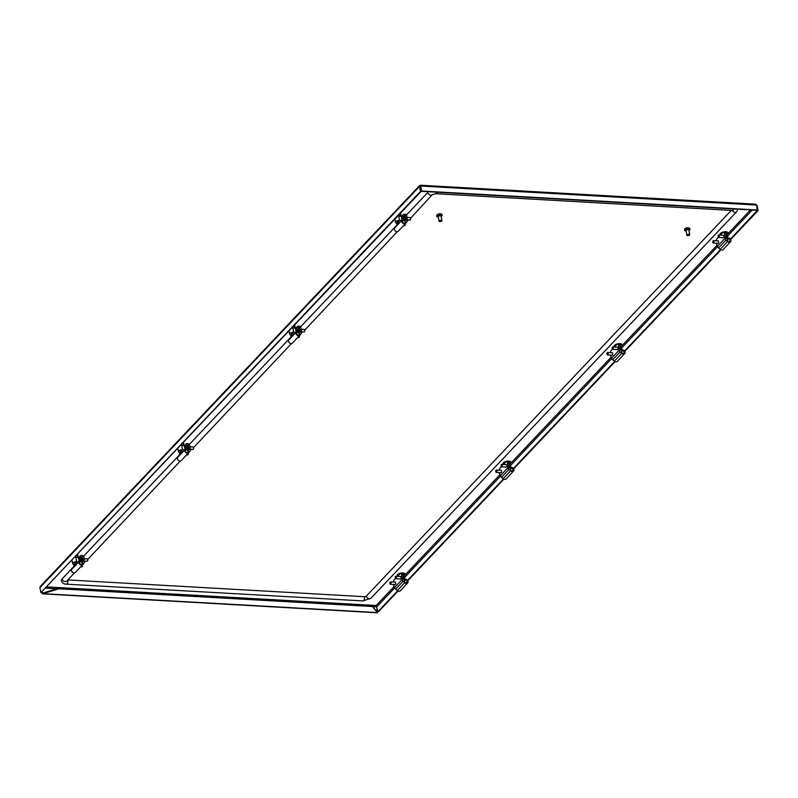 <?xml version="1.0" encoding="UTF-8"?>
<svg xmlns="http://www.w3.org/2000/svg" width="798" height="798" viewBox="0 0 798 798"><rect width="100%" height="100%" fill="white"/><g stroke="black" fill="none" stroke-linecap="round" stroke-linejoin="round"><path stroke-width="1.2" d="M398.132 215.729A1.925 0.828 -11.6 0 1 399.15 216.148M292.277 327.609A1.925 0.828 -11.6 0 1 293.285 328.028M181.116 445.075A1.925 0.828 -11.6 0 1 182.134 445.503M75.261 556.954A1.925 0.828 -11.6 0 1 76.279 557.383M41.257 592.615L43.192 593.682L42.523 593.852L377.215 612.774M372.636 606.63L376.476 606.849L377.454 611.617L376.875 611.577M376.476 606.849L377.943 611.647L378.531 611.677L398.042 591.059M756.743 205.565L756.524 204.827M757.083 205.585L758.1 210.522L730.649 239.53M720.913 249.824L624.794 351.409M615.049 361.703L513.643 468.885M503.897 479.179L407.778 580.764M757.452 210.213L730.399 239.141M720.504 249.594L624.545 351.02M614.65 361.474L513.383 468.496M503.488 478.95L407.529 580.375M397.633 590.829L377.943 611.647M758.1 210.522L757.511 210.492M420.337 185.425L420.805 186.084L420.337 185.425L419.469 186.503L420.057 186.542L421.075 191.48L420.476 191.44L419.469 186.503L420.337 185.425L420.057 186.542L420.546 186.034M420.476 191.44L40.917 592.595L39.9 587.657L40.299 586.46L419.568 185.615M40.917 592.595L421.075 191.48M420.805 186.084L421.524 191.34L420.456 186.024L756.644 205.066L755.078 204.348L755.646 204.168L420.546 185.226M756.644 205.066L757.362 210.313L421.524 191.34M421.823 191.021L757.651 210.004M44.07 592.774L41.626 592.635L43.192 593.682L58.763 588.784L58.633 588.196L42.573 593.183M377.454 611.617L377.324 612.565L377.155 611.926M377.205 611.966L372.018 605.901L58.633 588.196M43.192 593.682L377.324 612.565L372.018 605.901M372.137 606.5L58.763 588.784M685.402 228.537A1.805 0.778 -11.6 0 1 685.452 228.487A1.805 0.778 -11.6 0 1 686.938 227.799A1.805 0.778 -11.6 0 1 688.524 227.899M686.071 231.051A2.773 1.197 -11.6 0 1 684.564 230.323A2.773 1.197 -11.6 0 1 684.844 229.625A2.773 1.197 -11.6 0 1 687.786 228.487A2.773 1.197 -11.6 0 1 689.991 229.206A2.773 1.197 -11.6 0 1 689.721 229.904A2.773 1.197 -11.6 0 1 688.903 230.472M684.594 230.004A2.773 1.197 -11.6 0 1 684.445 229.724A2.773 1.197 -11.6 0 1 684.724 229.036A2.773 1.197 -11.6 0 1 687.667 227.899A2.773 1.197 -11.6 0 1 689.871 228.617A2.773 1.197 -11.6 0 1 689.841 228.926M686.28 230.213A1.207 0.519 -11.6 0 1 686.1 230.004A1.207 0.519 -11.6 0 1 686.22 229.704A1.207 0.519 -11.6 0 1 687.507 229.216A1.207 0.519 -11.6 0 1 688.465 229.525L688.524 229.824M687.497 235.609A1.446 0.618 -11.6 0 1 687.168 235.51A1.446 0.618 -11.6 0 1 686.928 235.25A1.446 0.618 -11.6 0 1 687.078 234.891A1.446 0.618 -11.6 0 1 688.614 234.293A1.446 0.618 -11.6 0 1 689.761 234.672A1.446 0.618 -11.6 0 1 689.652 235.001A1.446 0.618 -11.6 0 1 689.622 235.031M686.928 235.25L686.001 230.692A1.446 0.618 -11.6 0 1 686.14 230.333A1.446 0.618 -11.6 0 1 687.677 229.744A1.446 0.618 -11.6 0 1 688.824 230.113L689.761 234.672M689.282 235.44L687.587 235.34L689.282 235.44M437.613 214.532A1.805 0.778 -11.6 0 1 437.653 214.482A1.805 0.778 -11.6 0 1 439.139 213.794A1.805 0.778 -11.6 0 1 440.735 213.894M438.282 217.046A2.773 1.197 -11.6 0 1 436.775 216.318A2.773 1.197 -11.6 0 1 437.055 215.63A2.773 1.197 -11.6 0 1 439.997 214.492A2.773 1.197 -11.6 0 1 442.202 215.211A2.773 1.197 -11.6 0 1 441.922 215.899A2.773 1.197 -11.6 0 1 441.114 216.467M436.805 216.009A2.773 1.197 -11.6 0 1 436.656 215.719A2.773 1.197 -11.6 0 1 436.935 215.031A2.773 1.197 -11.6 0 1 439.878 213.894A2.773 1.197 -11.6 0 1 442.082 214.612A2.773 1.197 -11.6 0 1 442.052 214.931M438.491 216.208A1.207 0.519 -11.6 0 1 438.311 216.009A1.207 0.519 -11.6 0 1 438.431 215.699A1.207 0.519 -11.6 0 1 439.708 215.211A1.207 0.519 -11.6 0 1 440.666 215.52L440.735 215.819M439.708 221.605A1.446 0.618 -11.6 0 1 439.369 221.505A1.446 0.618 -11.6 0 1 439.139 221.246A1.446 0.618 -11.6 0 1 439.289 220.886A1.446 0.618 -11.6 0 1 440.825 220.298A1.446 0.618 -11.6 0 1 441.972 220.667A1.446 0.618 -11.6 0 1 441.863 220.996A1.446 0.618 -11.6 0 1 441.833 221.026M439.139 221.246L438.202 216.697A1.446 0.618 -11.6 0 1 438.351 216.328A1.446 0.618 -11.6 0 1 439.888 215.739A1.446 0.618 -11.6 0 1 441.035 216.108L441.972 220.667M441.494 221.435L439.798 221.335L441.494 221.435M731.287 210.393L366.342 596.096A1.446 0.618 -11.6 0 1 364.437 596.695L67.83 579.937A1.446 0.618 -11.6 0 1 67.8 579.927M67.83 579.937A2.893 1.367 93.2 0 1 66.404 584.166C63.96 584.206 62.284 583.059 61.386 580.715A7.222 3.112 -11.6 0 1 62.114 578.899L74.024 566.321M437.144 192.218A2.893 1.367 -86.8 0 1 435.848 193.705L432.396 194.602A2.893 2.224 -136.6 0 1 429.743 194.892A2.893 2.224 -136.6 0 1 427.748 192.468A7.222 3.112 -11.6 0 1 428.606 191.739M427.748 192.468L406.421 215.011M396.895 225.086L300.557 326.891M291.031 336.965L189.405 444.366M179.879 454.441L83.551 556.246M406.222 582.839A1.706 1.317 -136.6 0 1 405.603 579.817A1.706 1.317 -136.6 0 1 406.222 582.839M405.534 580.146A1.466 1.127 43.4 0 0 406.072 582.74A1.466 1.127 43.4 0 0 405.534 580.146M400.197 576.525A1.327 0.628 93.2 0 1 400.466 576.425A1.327 0.628 93.2 0 1 401.015 577.443A1.327 0.628 93.2 0 1 400.626 578.919A1.327 0.628 93.2 0 1 400.317 579.069A1.327 0.628 93.2 0 1 400.057 578.939M394.9 582.121A1.327 0.628 93.2 0 1 395.17 582.021A1.327 0.628 93.2 0 1 395.718 583.039A1.327 0.628 93.2 0 1 395.339 584.515A1.327 0.628 93.2 0 1 395.02 584.665A1.327 0.628 93.2 0 1 394.771 584.525M406.342 583.458A2.404 1.855 43.4 0 0 407.658 582.989A2.404 1.855 43.4 0 0 407.728 580.675A2.404 1.855 43.4 0 0 405.474 579.198A2.404 1.855 43.4 0 0 404.367 579.498L402.062 579.617A2.653 2.035 43.4 0 0 403.08 581.313L404.716 582.749A2.404 1.855 43.4 0 0 406.342 583.458M407.658 582.989L400.247 590.819A2.404 1.855 -136.6 0 1 398.94 591.288A2.404 1.855 -136.6 0 1 397.314 590.58L395.668 589.143A2.653 2.035 43.4 0 1 394.651 587.448L394.282 586.67A1.925 0.908 -86.8 0 1 393.783 585.732L393.524 584.455M402.012 579.358L402.042 578.47A1.925 0.908 -86.8 0 0 402.042 577.004L403.738 577.104L403.349 575.208L401.653 575.119A2.893 1.367 -86.8 0 0 400.546 573.572A2.893 1.367 -86.8 0 0 399.858 573.902L397.514 576.375M395.469 578.54L394.142 579.947A2.893 1.367 -86.8 0 0 393.334 582.031M403.489 575.927A2.893 1.247 -11.6 0 1 404.446 576.605L404.985 579.228M402.012 578.63L403.708 578.73L403.888 579.468M401.653 575.119L402.042 577.004M400.546 573.572L402.242 573.672A2.893 1.367 93.2 0 1 403.349 575.208M403.738 577.104A1.925 0.908 93.2 0 1 403.738 578.57L402.042 578.47M389.803 583.438L390.521 582.68L389.993 582.36L389.803 583.438M390.023 583.857A1.207 0.569 -86.8 0 0 390.132 584.076A1.207 0.569 -86.8 0 0 390.431 584.286A1.207 0.569 -86.8 0 0 391.03 582.52A1.207 0.569 -86.8 0 0 390.571 581.882A1.207 0.569 -86.8 0 0 390.252 582.051A1.207 0.569 -86.8 0 0 390.122 582.261M395.808 577.084L395.279 576.764L395.209 578.141L395.808 577.084M395.319 578.261A1.207 0.569 -86.8 0 0 395.429 578.48A1.207 0.569 -86.8 0 0 395.728 578.69A1.207 0.569 -86.8 0 0 396.317 576.924A1.207 0.569 -86.8 0 0 395.858 576.286A1.207 0.569 -86.8 0 0 395.539 576.455A1.207 0.569 -86.8 0 0 395.409 576.665M75.9 564.705L75.93 565.223M75.431 564.376L75.022 565.832M82.493 564.984L82.284 566.46M82.423 565.024A1.207 0.569 93.2 0 1 82.433 565.084A1.207 0.569 93.2 0 1 82.154 566.67A1.207 0.569 93.2 0 1 81.835 566.849L80.748 566.78M74.394 566.49A2.454 1.157 93.2 0 1 74.384 566.42A2.454 1.157 93.2 0 1 74.433 564.316M81.206 559.777L80.817 558.63L80.299 560.036L80.688 560.745L81.127 560.296L80.518 560.266M81.197 559.109L81.216 559.627M87.67 559.278L87.581 560.864M84.169 558.67L87.261 558.849A1.207 0.569 93.2 0 1 87.561 559.049A1.207 0.569 93.2 0 1 87.73 559.488A1.207 0.569 93.2 0 1 87.441 561.084A1.207 0.569 93.2 0 1 87.132 561.253L84.189 561.084M79.72 561.004A2.454 1.157 93.2 0 1 79.68 560.824A2.454 1.157 93.2 0 1 80.897 557.233A2.454 1.157 93.2 0 1 81.835 558.54A2.454 1.157 93.2 0 1 81.625 561.134M80.997 557.243A2.454 1.157 93.2 0 1 81.107 557.243A2.454 1.157 93.2 0 1 81.685 557.632M80.738 561.463A1.706 1.317 -136.6 0 1 81.356 564.485A1.706 1.317 -136.6 0 1 80.738 561.463M81.206 564.385A1.466 1.127 43.4 0 0 80.668 561.782A1.466 1.127 43.4 0 0 81.206 564.385M76.359 563.009L74.473 563.169L76.359 563.009M80.698 557.253A2.534 1.197 93.2 0 1 81.665 557.603A2.534 1.197 93.2 0 1 81.785 561.223M82.733 564.685L75.441 572.395A2.404 1.855 -136.6 0 1 75.381 572.455A2.404 1.855 -136.6 0 1 74.074 572.934A2.404 1.855 -136.6 0 1 71.82 571.458A2.404 1.855 -136.6 0 1 71.88 569.144L79.291 561.313A2.404 1.855 43.4 0 0 79.221 563.627A2.404 1.855 43.4 0 0 81.486 565.104A2.404 1.855 43.4 0 0 82.793 564.625A2.404 1.855 43.4 0 0 82.852 564.565L83.93 563.278A2.653 2.035 -136.6 0 0 84.269 561.652L82.334 561.293L82.523 560.575L84.219 560.675L84.219 561.403M82.074 561.353L82.493 560.914L81.865 561.273A2.404 1.855 43.4 0 0 80.608 560.844A2.404 1.855 43.4 0 0 79.291 561.313M76.349 564.425L74.194 564.306A2.893 1.247 168.4 0 1 72.638 563.548A2.893 1.247 168.4 0 1 72.927 562.819A2.893 1.247 168.4 0 1 76.738 561.622L78.892 561.742M81.057 555.518L82.753 555.617A2.893 1.367 93.2 0 1 83.86 557.154L84.249 559.049A1.925 0.908 93.2 0 1 84.249 560.515L82.553 560.415A1.925 0.908 -86.8 0 0 82.553 558.949L82.164 557.064A2.893 1.367 -86.8 0 0 81.057 555.518A2.893 1.367 -86.8 0 0 80.369 555.847L78.992 557.303L79.6 560.236M74.842 557.403A2.893 1.247 -11.6 0 1 75.86 557.363L78.992 557.303M74.114 566.789L73.915 565.792A2.893 1.367 -86.8 0 1 73.825 564.266M74.832 562.73L75.96 562.5M180.687 450.85L181.814 450.621M187.071 447.897L187.011 448.416M187.061 447.229L187.081 447.748M186.582 448.845L186.682 446.75L186.582 448.845M193.525 447.399L193.435 448.985M190.034 446.79L193.126 446.97A1.207 0.569 93.2 0 1 193.415 447.169A1.207 0.569 93.2 0 1 193.585 447.608A1.207 0.569 93.2 0 1 193.306 449.204A1.207 0.569 93.2 0 1 192.986 449.374L190.044 449.204M185.575 449.124A2.454 1.157 93.2 0 1 185.535 448.945A2.454 1.157 93.2 0 1 186.752 445.354A2.454 1.157 93.2 0 1 187.7 446.661A2.454 1.157 93.2 0 1 187.49 449.254M186.862 445.364A2.454 1.157 93.2 0 1 186.961 445.364A2.454 1.157 93.2 0 1 187.55 445.753A2.534 1.197 93.2 0 1 187.65 449.344M181.296 452.496L180.887 453.952M188.348 453.104L188.148 454.581M188.278 453.144A1.207 0.569 93.2 0 1 188.288 453.204A1.207 0.569 93.2 0 1 188.009 454.79A1.207 0.569 93.2 0 1 187.7 454.97L186.612 454.9M180.258 454.611A2.454 1.157 93.2 0 1 180.238 454.541A2.454 1.157 93.2 0 1 180.298 452.436M186.592 449.583A1.706 1.317 -136.6 0 1 187.211 452.606A1.706 1.317 -136.6 0 1 186.592 449.583M187.061 452.506A1.466 1.127 43.4 0 0 186.532 449.902A1.466 1.127 43.4 0 0 187.061 452.506M182.213 451.129L180.338 451.289L182.213 451.129M186.552 445.374A2.534 1.197 93.2 0 1 187.53 445.723M188.587 452.805L181.296 460.516A2.404 1.855 -136.6 0 1 181.246 460.576A2.404 1.855 -136.6 0 1 179.929 461.054A2.404 1.855 -136.6 0 1 177.675 459.578A2.404 1.855 -136.6 0 1 177.745 457.264L185.156 449.434A2.404 1.855 43.4 0 0 185.086 451.748A2.404 1.855 43.4 0 0 187.34 453.224A2.404 1.855 43.4 0 0 188.657 452.745A2.404 1.855 43.4 0 0 188.707 452.685L189.784 451.399A2.653 2.035 -136.6 0 0 190.133 449.773L188.198 449.414L188.388 448.695L190.084 448.795L190.074 449.523M187.939 449.474L188.348 449.035L187.72 449.394A2.404 1.855 43.4 0 0 186.463 448.965A2.404 1.855 43.4 0 0 185.156 449.434M182.213 452.546L180.059 452.426A2.893 1.247 168.4 0 1 178.493 451.668A2.893 1.247 168.4 0 1 178.782 450.94A2.893 1.247 168.4 0 1 182.592 449.743L184.747 449.863M186.922 443.638L188.617 443.738A2.893 1.367 93.2 0 1 189.725 445.274L190.114 447.169A1.925 0.908 93.2 0 1 190.114 448.636L188.418 448.536A1.925 0.908 -86.8 0 0 188.418 447.07L188.029 445.184A2.893 1.367 -86.8 0 0 186.922 443.638A2.893 1.367 -86.8 0 0 186.233 443.967L184.857 445.424L185.455 448.356M180.697 445.523A2.893 1.247 -11.6 0 1 181.725 445.484L184.857 445.424M179.979 454.91L179.769 453.912A2.893 1.367 -86.8 0 1 179.68 452.386M495.658 471.558L496.376 470.8L495.847 470.481L495.658 471.558M495.887 471.977A1.207 0.569 -86.8 0 0 495.997 472.197A1.207 0.569 -86.8 0 0 496.286 472.406A1.207 0.569 -86.8 0 0 496.885 470.64A1.207 0.569 -86.8 0 0 496.426 470.002A1.207 0.569 -86.8 0 0 496.107 470.172A1.207 0.569 -86.8 0 0 495.977 470.381M501.673 465.204L501.144 464.885L501.064 466.261L501.673 465.204M501.184 466.381A1.207 0.569 -86.8 0 0 501.284 466.601A1.207 0.569 -86.8 0 0 501.583 466.81A1.207 0.569 -86.8 0 0 502.181 465.044A1.207 0.569 -86.8 0 0 501.723 464.406A1.207 0.569 -86.8 0 0 501.403 464.576A1.207 0.569 -86.8 0 0 501.274 464.785M512.077 470.96A1.706 1.317 -136.6 0 1 511.458 467.937A1.706 1.317 -136.6 0 1 512.077 470.96M511.398 468.266A1.466 1.127 43.4 0 0 511.927 470.86A1.466 1.127 43.4 0 0 511.398 468.266M506.052 464.645A1.327 0.628 93.2 0 1 506.321 464.546A1.327 0.628 93.2 0 1 506.87 465.563A1.327 0.628 93.2 0 1 506.491 467.039A1.327 0.628 93.2 0 1 506.171 467.189A1.327 0.628 93.2 0 1 505.922 467.059M500.765 470.241A1.327 0.628 93.2 0 1 501.034 470.142A1.327 0.628 93.2 0 1 501.583 471.159A1.327 0.628 93.2 0 1 501.194 472.635A1.327 0.628 93.2 0 1 500.885 472.785A1.327 0.628 93.2 0 1 500.625 472.645M512.206 471.578A2.404 1.855 43.4 0 0 513.523 471.109A2.404 1.855 43.4 0 0 513.583 468.795A2.404 1.855 43.4 0 0 511.328 467.319A2.404 1.855 43.4 0 0 510.221 467.618L507.917 467.738A2.653 2.035 43.4 0 0 508.944 469.433L510.58 470.87A2.404 1.855 43.4 0 0 512.206 471.578M513.523 471.109L506.112 478.94A2.404 1.855 -136.6 0 1 504.795 479.408A2.404 1.855 -136.6 0 1 503.169 478.7L501.533 477.264A2.653 2.035 43.4 0 1 500.506 475.568L500.137 474.79A1.925 0.908 -86.8 0 1 499.638 473.852L499.378 472.576M507.867 467.478L507.897 466.591A1.925 0.908 -86.8 0 0 507.897 465.124L509.593 465.224L509.204 463.329L507.508 463.239A2.893 1.367 -86.8 0 0 506.401 461.693A2.893 1.367 -86.8 0 0 505.713 462.022L503.378 464.496M501.334 466.66L499.997 468.067A2.893 1.367 -86.8 0 0 499.199 470.152M509.353 464.047A2.893 1.247 -11.6 0 1 510.311 464.725L510.85 467.349M507.867 466.75L509.563 466.85L509.752 467.588M507.508 463.239L507.897 465.124M506.401 461.693L508.097 461.793A2.893 1.367 93.2 0 1 509.204 463.329M509.593 465.224A1.925 0.908 93.2 0 1 509.593 466.69L507.897 466.591M397.703 221.495L398.83 221.265M403.608 220.228A1.706 1.317 -136.6 0 1 404.227 223.25A1.706 1.317 -136.6 0 1 403.608 220.228M404.077 223.151A1.466 1.127 43.4 0 0 403.539 220.547A1.466 1.127 43.4 0 0 404.077 223.151M399.229 221.784L397.344 221.934L399.229 221.784M403.569 216.019A2.534 1.197 93.2 0 1 404.536 216.368A2.534 1.197 93.2 0 1 404.656 219.989M405.603 223.45L398.312 231.161A2.404 1.855 -136.6 0 1 398.252 231.221A2.404 1.855 -136.6 0 1 396.945 231.699A2.404 1.855 -136.6 0 1 394.691 230.223A2.404 1.855 -136.6 0 1 394.751 227.919L402.162 220.078A2.404 1.855 43.4 0 0 402.092 222.393A2.404 1.855 43.4 0 0 404.357 223.869A2.404 1.855 43.4 0 0 405.663 223.39A2.404 1.855 43.4 0 0 405.723 223.33L406.8 222.043A2.653 2.035 -136.6 0 0 407.14 220.428L405.204 220.068L405.394 219.34L407.09 219.44L407.09 220.168M404.945 220.118L405.364 219.679L404.736 220.039A2.404 1.855 43.4 0 0 403.479 219.61A2.404 1.855 43.4 0 0 402.162 220.078M399.219 223.191L397.065 223.071A2.893 1.247 168.4 0 1 395.509 222.313A2.893 1.247 168.4 0 1 395.798 221.585A2.893 1.247 168.4 0 1 399.608 220.388L401.763 220.507M403.928 214.283L405.623 214.383A2.893 1.367 93.2 0 1 406.731 215.929L407.12 217.814A1.925 0.908 93.2 0 1 407.12 219.28L405.424 219.181A1.925 0.908 -86.8 0 0 405.424 217.714L405.035 215.829A2.893 1.367 -86.8 0 0 403.928 214.283A2.893 1.367 -86.8 0 0 403.239 214.612L401.873 216.068L402.471 219.001M397.713 216.168A2.893 1.247 -11.6 0 1 398.731 216.128L401.873 216.068M396.985 225.555L396.786 224.557A2.893 1.367 -86.8 0 1 396.696 223.031M398.312 223.141L397.893 224.597M405.364 223.749L405.155 225.226M405.294 223.789A1.207 0.569 93.2 0 1 405.304 223.849A1.207 0.569 93.2 0 1 405.025 225.445A1.207 0.569 93.2 0 1 404.706 225.615L403.628 225.555M397.274 225.255A2.454 1.157 93.2 0 1 397.254 225.186A2.454 1.157 93.2 0 1 397.304 223.091M404.077 218.542L404.017 219.071M404.067 217.874L404.087 218.393M403.598 219.49L403.688 217.395L403.598 219.49M410.541 218.044L410.451 219.64M407.04 217.435L410.132 217.615A1.207 0.569 93.2 0 1 410.431 217.814A1.207 0.569 93.2 0 1 410.601 218.253A1.207 0.569 93.2 0 1 410.312 219.849A1.207 0.569 93.2 0 1 410.002 220.019L407.06 219.849M402.591 219.769A2.454 1.157 93.2 0 1 402.551 219.59A2.454 1.157 93.2 0 1 403.768 215.999A2.454 1.157 93.2 0 1 404.706 217.305A2.454 1.157 93.2 0 1 404.506 219.899M403.868 216.019A2.454 1.157 93.2 0 1 403.978 216.009A2.454 1.157 93.2 0 1 404.556 216.398M729.093 241.604A1.706 1.317 -136.6 0 1 728.474 238.582A1.706 1.317 -136.6 0 1 729.093 241.604M728.404 238.911A1.466 1.127 43.4 0 0 728.943 241.505A1.466 1.127 43.4 0 0 728.404 238.911M723.068 235.3A1.327 0.628 93.2 0 1 723.337 235.191A1.327 0.628 93.2 0 1 723.886 236.218A1.327 0.628 93.2 0 1 723.497 237.684A1.327 0.628 93.2 0 1 723.188 237.834A1.327 0.628 93.2 0 1 722.928 237.704M717.771 240.886A1.327 0.628 93.2 0 1 718.04 240.787A1.327 0.628 93.2 0 1 718.589 241.804A1.327 0.628 93.2 0 1 718.21 243.28A1.327 0.628 93.2 0 1 717.891 243.43A1.327 0.628 93.2 0 1 717.641 243.29M729.222 242.223A2.404 1.855 43.4 0 0 730.529 241.754A2.404 1.855 43.4 0 0 730.599 239.44A2.404 1.855 43.4 0 0 728.345 237.964A2.404 1.855 43.4 0 0 727.237 238.263L724.933 238.383A2.653 2.035 43.4 0 0 725.951 240.078L727.586 241.515A2.404 1.855 43.4 0 0 729.222 242.223M730.529 241.754L723.118 249.584A2.404 1.855 -136.6 0 1 721.811 250.053A2.404 1.855 -136.6 0 1 720.185 249.345L718.539 247.909A2.653 2.035 43.4 0 1 717.522 246.213L717.153 245.445A1.925 0.908 -86.8 0 1 716.654 244.497L716.395 243.22M724.883 238.133L724.913 237.235A1.925 0.908 -86.8 0 0 724.913 235.769L726.609 235.869L726.22 233.974L724.524 233.884A2.893 1.367 -86.8 0 0 723.417 232.338A2.893 1.367 -86.8 0 0 722.729 232.667L720.385 235.141M718.34 237.305L717.013 238.712A2.893 1.367 -86.8 0 0 716.205 240.806M726.36 234.692A2.893 1.247 -11.6 0 1 727.317 235.37L727.856 237.994M724.883 237.395L726.579 237.495L726.759 238.233M724.524 233.884L724.913 235.769M723.417 232.338L725.113 232.437A2.893 1.367 93.2 0 1 726.22 233.974M726.609 235.869A1.925 0.908 93.2 0 1 726.609 237.335L724.913 237.235M718.679 235.859L718.15 235.53L718.08 236.916L718.679 235.859M718.19 237.026A1.207 0.569 -86.8 0 0 718.3 237.255A1.207 0.569 -86.8 0 0 718.599 237.455A1.207 0.569 -86.8 0 0 719.188 235.699A1.207 0.569 -86.8 0 0 718.729 235.051A1.207 0.569 -86.8 0 0 718.419 235.22A1.207 0.569 -86.8 0 0 718.28 235.43M712.674 242.213L713.392 241.445L712.863 241.126L712.674 242.213M712.903 242.622A1.207 0.569 -86.8 0 0 713.003 242.841A1.207 0.569 -86.8 0 0 713.302 243.051A1.207 0.569 -86.8 0 0 713.901 241.285A1.207 0.569 -86.8 0 0 713.442 240.647A1.207 0.569 -86.8 0 0 713.123 240.816A1.207 0.569 -86.8 0 0 712.993 241.026M291.839 333.374L292.966 333.145M298.213 329.754L297.435 329.694L297.355 330.901L298.143 330.951L297.524 330.911M304.676 329.923L304.587 331.519M301.185 329.315L304.277 329.494A1.207 0.569 93.2 0 1 304.567 329.694A1.207 0.569 93.2 0 1 304.736 330.133A1.207 0.569 93.2 0 1 304.457 331.729A1.207 0.569 93.2 0 1 304.138 331.898L301.195 331.729M296.726 331.649A2.454 1.157 93.2 0 1 296.686 331.469A2.454 1.157 93.2 0 1 297.903 327.878A2.454 1.157 93.2 0 1 298.851 329.185A2.454 1.157 93.2 0 1 298.642 331.778M298.013 327.898A2.454 1.157 93.2 0 1 298.123 327.888A2.454 1.157 93.2 0 1 298.701 328.277M292.906 335.36L292.936 335.868M292.447 335.02L292.038 336.477M299.499 335.629L299.3 337.105M299.43 335.669A1.207 0.569 93.2 0 1 299.45 335.729A1.207 0.569 93.2 0 1 299.16 337.325A1.207 0.569 93.2 0 1 298.851 337.494L297.764 337.434M291.41 337.135A2.454 1.157 93.2 0 1 291.4 337.065A2.454 1.157 93.2 0 1 291.45 334.97M297.744 332.108A1.706 1.317 -136.6 0 1 298.362 335.13A1.706 1.317 -136.6 0 1 297.744 332.108M298.213 335.03A1.466 1.127 43.4 0 0 297.684 332.427A1.466 1.127 43.4 0 0 298.213 335.03M293.365 333.664L291.489 333.813L293.365 333.664M297.704 327.898A2.534 1.197 93.2 0 1 298.681 328.247A2.534 1.197 93.2 0 1 298.801 331.868M299.739 335.33L292.457 343.04A2.404 1.855 -136.6 0 1 292.397 343.1A2.404 1.855 -136.6 0 1 291.08 343.579A2.404 1.855 -136.6 0 1 288.826 342.103A2.404 1.855 -136.6 0 1 288.896 339.798L296.307 331.958A2.404 1.855 43.4 0 0 296.238 334.272A2.404 1.855 43.4 0 0 298.492 335.749A2.404 1.855 43.4 0 0 299.809 335.27A2.404 1.855 43.4 0 0 299.858 335.21L300.936 333.923A2.653 2.035 -136.6 0 0 301.285 332.307L299.35 331.948L299.539 331.22L301.235 331.32L301.235 332.048M299.09 331.998L299.499 331.559L298.871 331.918A2.404 1.855 43.4 0 0 297.614 331.489A2.404 1.855 43.4 0 0 296.307 331.958M293.365 335.07L291.21 334.951A2.893 1.247 168.4 0 1 289.644 334.192A2.893 1.247 168.4 0 1 289.933 333.464A2.893 1.247 168.4 0 1 293.744 332.267L295.898 332.387M298.073 326.163L299.769 326.262A2.893 1.367 93.2 0 1 300.876 327.808L301.265 329.694A1.925 0.908 93.2 0 1 301.265 331.16L299.569 331.06A1.925 0.908 -86.8 0 0 299.569 329.594L299.18 327.709A2.893 1.367 -86.8 0 0 298.073 326.163A2.893 1.367 -86.8 0 0 297.385 326.492L296.008 327.948L296.607 330.881M291.849 328.048A2.893 1.247 -11.6 0 1 292.876 328.008L296.008 327.948M291.13 337.434L290.921 336.437A2.893 1.367 -86.8 0 1 290.831 334.911M612.824 347.738L612.295 347.409L612.216 348.796L612.824 347.738M612.335 348.906A1.207 0.569 -86.8 0 0 612.445 349.135A1.207 0.569 -86.8 0 0 612.734 349.334A1.207 0.569 -86.8 0 0 613.333 347.579A1.207 0.569 -86.8 0 0 612.874 346.931A1.207 0.569 -86.8 0 0 612.555 347.1A1.207 0.569 -86.8 0 0 612.425 347.31M606.809 354.093L607.527 353.324L606.999 353.005L606.809 354.093M607.039 354.502A1.207 0.569 -86.8 0 0 607.148 354.721A1.207 0.569 -86.8 0 0 607.438 354.93A1.207 0.569 -86.8 0 0 608.036 353.165A1.207 0.569 -86.8 0 0 607.577 352.526A1.207 0.569 -86.8 0 0 607.258 352.696A1.207 0.569 -86.8 0 0 607.128 352.906M623.228 353.484A1.706 1.317 -136.6 0 1 622.61 350.462A1.706 1.317 -136.6 0 1 623.228 353.484M622.55 350.791A1.466 1.127 43.4 0 0 623.078 353.384A1.466 1.127 43.4 0 0 622.55 350.791M617.203 347.18A1.327 0.628 93.2 0 1 617.472 347.07A1.327 0.628 93.2 0 1 618.021 348.098A1.327 0.628 93.2 0 1 617.642 349.564A1.327 0.628 93.2 0 1 617.323 349.714A1.327 0.628 93.2 0 1 617.073 349.584M611.916 352.766A1.327 0.628 93.2 0 1 612.186 352.666A1.327 0.628 93.2 0 1 612.734 353.684A1.327 0.628 93.2 0 1 612.345 355.16A1.327 0.628 93.2 0 1 612.036 355.31A1.327 0.628 93.2 0 1 611.777 355.17M623.358 354.103A2.404 1.855 43.4 0 0 624.674 353.634A2.404 1.855 43.4 0 0 624.734 351.32A2.404 1.855 43.4 0 0 622.48 349.843A2.404 1.855 43.4 0 0 621.373 350.142L619.068 350.262A2.653 2.035 43.4 0 0 620.096 351.958L621.732 353.394A2.404 1.855 43.4 0 0 623.358 354.103M624.674 353.634L617.263 361.464A2.404 1.855 -136.6 0 1 615.946 361.933A2.404 1.855 -136.6 0 1 614.32 361.225L612.684 359.788A2.653 2.035 43.4 0 1 611.657 358.093L611.288 357.324A1.925 0.908 -86.8 0 1 610.799 356.377L610.53 355.1M619.019 350.013L619.049 349.115A1.925 0.908 -86.8 0 0 619.049 347.649L620.744 347.748L620.355 345.853L618.659 345.763A2.893 1.367 -86.8 0 0 617.552 344.217A2.893 1.367 -86.8 0 0 616.874 344.546L614.53 347.02M612.485 349.185L611.148 350.591A2.893 1.367 -86.8 0 0 610.35 352.686M620.505 346.571A2.893 1.247 -11.6 0 1 621.462 347.25L622.001 349.873M619.019 349.275L620.714 349.374L620.904 350.113M618.659 345.763L619.049 347.649M617.552 344.217L619.248 344.317A2.893 1.367 93.2 0 1 620.355 345.853M620.744 347.748A1.925 0.908 93.2 0 1 620.744 349.215L619.049 349.115M727.746 233.565A4.02 1.736 168.4 0 0 725.771 231.739A4.02 1.736 168.4 0 0 721.183 232.846A4.02 1.736 168.4 0 0 720.514 235.011M727.686 233.255A3.681 1.586 168.4 0 0 727.676 233.166A3.681 1.586 168.4 0 0 725.691 232.198A3.681 1.586 168.4 0 0 723.726 232.358M722.789 232.607A3.681 1.586 168.4 0 0 720.464 234.652A3.681 1.586 168.4 0 0 720.484 234.732M727.128 235.041L727.716 233.335A3.681 1.586 168.4 0 0 725.721 232.368A3.681 1.586 168.4 0 0 724.544 232.408M722.519 232.886A3.681 1.586 168.4 0 0 720.494 234.821L720.534 234.981M621.881 345.444A4.02 1.736 168.4 0 0 619.916 343.619A4.02 1.736 168.4 0 0 615.318 344.726A4.02 1.736 168.4 0 0 614.65 346.891L614.64 346.701A3.681 1.586 168.4 0 1 616.664 344.766M621.832 345.135A3.681 1.586 168.4 0 0 621.822 345.045A3.681 1.586 168.4 0 0 619.827 344.078A3.681 1.586 168.4 0 0 617.871 344.237M616.924 344.487A3.681 1.586 168.4 0 0 614.6 346.531A3.681 1.586 168.4 0 0 614.62 346.611M621.263 346.921L621.851 345.215A3.681 1.586 168.4 0 0 619.866 344.247A3.681 1.586 168.4 0 0 618.689 344.287M400.716 215.091A4.02 1.736 168.4 0 0 400.177 213.565M399.828 213.934A3.681 1.586 -11.6 0 1 400.656 214.682A3.681 1.586 -11.6 0 1 400.666 214.772M398.401 215.44A2.534 1.087 -11.6 0 1 398.401 215.45A2.534 1.087 -11.6 0 1 399.778 216.188M294.861 326.971A4.02 1.736 168.4 0 0 294.322 325.444M293.963 325.813A3.681 1.586 -11.6 0 1 294.791 326.562A3.681 1.586 -11.6 0 1 294.801 326.651M292.537 327.33L292.537 327.33A2.534 1.087 -11.6 0 1 293.913 328.068M510.73 462.92A4.02 1.736 168.4 0 0 508.765 461.094A4.02 1.736 168.4 0 0 504.166 462.202A4.02 1.736 168.4 0 0 503.498 464.366M510.68 462.611A3.681 1.586 168.4 0 0 510.67 462.521A3.681 1.586 168.4 0 0 508.675 461.553A3.681 1.586 168.4 0 0 506.72 461.713M505.772 461.962A3.681 1.586 168.4 0 0 503.448 463.997A3.681 1.586 168.4 0 0 503.468 464.087M510.112 464.396L510.7 462.69A3.681 1.586 168.4 0 0 508.715 461.723A3.681 1.586 168.4 0 0 507.538 461.753M505.513 462.241A3.681 1.586 168.4 0 0 503.478 464.177L503.528 464.336M183.71 444.436A4.02 1.736 168.4 0 0 183.171 442.92M182.812 443.289A3.681 1.586 -11.6 0 1 183.64 444.037A3.681 1.586 -11.6 0 1 183.65 444.127M181.385 444.795L181.385 444.795A2.534 1.087 -11.6 0 1 182.762 445.543M77.845 556.316A4.02 1.736 168.4 0 0 77.306 554.8M76.957 555.169A3.681 1.586 -11.6 0 1 77.785 555.917A3.681 1.586 -11.6 0 1 77.795 556.006M75.531 556.675L75.531 556.675A2.534 1.087 -11.6 0 1 76.907 557.423M404.875 574.799A4.02 1.736 168.4 0 0 402.9 572.974A4.02 1.736 168.4 0 0 398.312 574.081A4.02 1.736 168.4 0 0 397.643 576.246M404.815 574.49A3.681 1.586 168.4 0 0 404.805 574.4A3.681 1.586 168.4 0 0 402.82 573.433A3.681 1.586 168.4 0 0 400.855 573.592M399.918 573.842A3.681 1.586 168.4 0 0 397.584 575.877A3.681 1.586 168.4 0 0 397.613 575.966M404.257 576.276L404.845 574.57A3.681 1.586 168.4 0 0 402.85 573.602A3.681 1.586 168.4 0 0 401.673 573.632M399.648 574.121A3.681 1.586 168.4 0 0 397.623 576.056L397.663 576.216M45.745 588.156L56.778 588.774M750.479 209.924L727.716 233.984M717.003 245.305L621.861 345.863M611.138 357.185L510.7 463.339M499.987 474.66L404.845 575.218M394.132 586.54L376.177 605.512L46.922 586.909M376.925 606.699L394.771 587.847M404.616 577.433L500.625 475.967M510.481 465.553L611.777 358.492M621.632 348.078L717.641 246.612M727.487 236.198L752.255 210.024M39.9 587.657L419.469 186.503M403.908 576.056A2.534 1.087 168.4 0 0 403.369 575.308M76.847 555.288A3.681 1.586 -11.6 0 1 77.815 556.086L77.516 557.453M182.702 443.409A3.681 1.586 -11.6 0 1 183.68 444.207L183.37 445.573M509.772 464.177A2.534 1.087 168.4 0 0 509.224 463.429M293.854 325.933A3.681 1.586 -11.6 0 1 294.831 326.741L294.522 328.098M399.718 214.054A3.681 1.586 -11.6 0 1 400.686 214.862L400.387 216.218M620.924 346.701A2.534 1.087 168.4 0 0 620.375 345.963M726.779 234.821A2.534 1.087 168.4 0 0 726.24 234.083M74.433 572.924L66.753 581.034A2.893 2.224 -136.6 0 1 64.109 581.323A2.893 2.224 -136.6 0 1 62.114 578.899M364.437 596.695A2.893 1.367 93.2 0 1 363 600.924L66.404 584.166M366.342 596.096A2.893 2.224 43.4 0 0 368.337 598.52A2.893 2.224 43.4 0 0 370.98 598.221L363 600.924M732.265 210.453A2.893 2.224 43.4 0 0 736.624 211.789L370.98 598.221M435.848 193.705L732.454 210.463A2.893 1.367 -86.8 0 0 733.751 208.976M403.08 581.313L395.668 589.143M402.062 579.617L394.651 587.448M404.716 582.749L397.314 590.58M75.86 564.904L75.052 564.854M81.127 560.296L80.349 560.256M81.107 560.076L80.299 560.036M81.097 559.767L80.408 559.727M81.117 559.627L80.408 559.588M81.157 559.308L80.349 559.268M82.553 558.949L84.249 559.049M83.86 557.154L82.164 557.064M79.172 561.443L78.364 557.503M75.86 557.363L76.738 561.622M186.961 448.197L186.163 448.157M186.951 447.887L186.263 447.848M186.971 447.748L186.273 447.708M187.011 447.429L186.203 447.379M181.715 453.025L180.917 452.975M181.475 453.324L180.976 453.294M188.418 447.07L190.114 447.169M189.725 445.274L188.029 445.184M185.026 449.563L184.218 445.623M181.725 445.484L182.592 449.743M508.944 469.433L501.533 477.264M507.917 467.738L500.506 475.568M510.58 470.87L503.169 478.7M405.424 217.714L407.12 217.814M406.731 215.929L405.035 215.829M402.042 220.218L401.234 216.268M398.731 216.128L399.608 220.388M398.731 223.669L397.923 223.62M403.978 218.842L403.17 218.802M403.968 218.532L403.279 218.492M403.988 218.393L403.289 218.353M404.027 218.073L403.219 218.034M725.951 240.078L718.539 247.909M724.933 238.383L717.522 246.213M727.586 241.515L720.185 249.345M298.143 330.941L297.355 330.901M298.113 330.721L297.315 330.681M298.103 330.412L297.415 330.372M298.123 330.272L297.425 330.232M298.163 329.953L297.355 329.913M292.876 335.549L292.068 335.499M292.627 335.848L292.128 335.828M299.569 329.594L301.265 329.694M300.876 327.808L299.18 327.709M296.178 332.098L295.37 328.148M292.876 328.008L293.744 332.267M620.096 351.958L612.684 359.788M619.068 350.262L611.657 358.093M621.732 353.394L614.32 361.225M684.564 230.323L684.445 229.724M689.991 229.206L689.871 228.617M436.775 216.318L436.656 215.719M442.202 215.211L442.082 214.612M736.624 211.789L737.851 209.216M432.386 194.602L410.651 218.153M408.426 219.929L407.16 221.275M397.304 231.689L304.796 330.033M302.572 331.808L301.295 333.155M291.44 343.569L193.645 447.508M191.41 449.284L190.143 450.621M180.288 461.045L87.78 559.388M85.556 561.164L84.289 562.5M395.289 584.555L390.431 584.286M395.429 582.151L390.571 581.882M400.716 576.555L395.858 576.286M400.586 578.959L395.728 578.69M75.381 572.455L82.793 564.625M71.99 560.415L72.638 563.548M181.246 460.576L188.657 452.745M177.854 448.536L178.493 451.668M501.144 472.675L496.286 472.406M501.284 470.271L496.426 470.002M506.58 464.675L501.723 464.406M506.441 467.079L501.583 466.81M398.252 231.221L405.663 223.39M394.86 219.181L395.509 222.313M723.587 235.33L718.729 235.051M723.457 237.734L718.599 237.455M718.16 243.32L713.302 243.051M718.3 240.916L713.442 240.647M292.397 343.1L299.809 335.27M289.006 331.06L289.644 334.192M617.732 347.21L612.874 346.931M617.592 349.614L612.734 349.334M612.295 355.2L607.438 354.93M612.435 352.796L607.577 352.526"/></g></svg>
